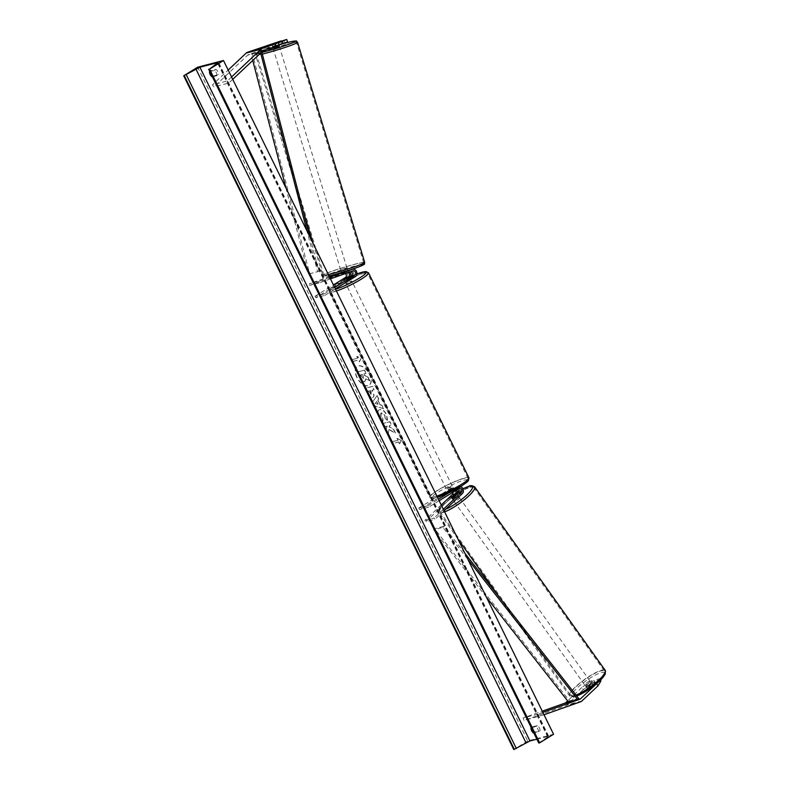 <?xml version="1.0" encoding="UTF-8"?>
<svg xmlns="http://www.w3.org/2000/svg" width="789" height="789" viewBox="0 0 789 789"><rect width="100%" height="100%" fill="white"/><g stroke="black" fill="none" stroke-linecap="round" stroke-linejoin="round"><path stroke-width="0.59" stroke-dasharray="3.94 2.96" d="M267.55 45.151L268.359 47.656L281.87 43.425L273.211 46.64L275.706 45.9L274.897 43.395M268.359 47.656L248.308 54.776A2.633 2.15 75.5 0 0 247.657 55.181L213.957 86.928L212.497 84.817L228.179 70.053M287.541 41.955L284.829 42.655L284.02 40.15M231.562 76.957L227.281 80.991L212.497 84.817M232.725 79.344L228.731 83.092L213.957 86.928M228.731 83.092L227.281 80.991M275.706 45.9L284.829 42.655M279.158 44.125L278.349 41.62M281.87 43.425L281.15 41.176M272.747 46.669L271.958 44.204M593.841 680.226L595.291 682.337L592.578 683.037L583.268 689.616L581.818 687.515L591.129 680.927L593.841 680.226L586.513 687.13L587.963 689.241A3.294 0.779 -34.6 0 0 587.943 689.576A3.294 0.779 -34.6 0 0 588.624 689.625A3.294 0.779 -34.6 0 0 590.922 688.472L598.249 681.568L600.962 680.868M586.513 687.13A3.294 0.779 -34.6 0 0 586.493 687.466A3.294 0.779 -34.6 0 0 587.174 687.515A3.294 0.779 -34.6 0 0 589.462 686.361L596.79 679.457L598.249 681.568M583.268 689.616L567.163 704.794A5.276 4.3 -104.5 0 1 566.551 705.258A5.276 4.3 -104.5 0 1 565.871 705.583L523.916 720.485L523.107 717.98L542.26 711.185M600.478 680.167L599.502 678.757L596.79 679.457M544.015 714.765L523.916 720.485M542.852 712.388L537.891 714.153L538.7 716.659M537.891 714.153L523.107 717.98M581.818 687.515L567.626 700.879M599.502 678.757L596.612 683.649M591.129 680.927L592.578 683.037M595.291 682.337L587.963 689.241M589.462 686.361L590.922 688.472M451.594 497.603L452.413 498.786A3.294 0.779 -34.6 0 0 452.393 499.121A3.294 0.779 -34.6 0 0 453.073 499.171A3.294 0.779 -34.6 0 0 455.371 498.027L459.198 494.417A3.955 3.225 -104.5 0 0 459.859 489.663A3.955 3.225 -104.5 0 0 456.022 487.424A3.955 3.225 -104.5 0 0 455.292 487.74L447.61 491.577L452.344 488.499L449.197 489.318A3.955 3.225 -104.5 0 1 449.927 489.002A3.955 3.225 -104.5 0 1 453.764 491.241A3.955 3.225 -104.5 0 1 453.103 495.995L425.764 521.736L435.005 519.349L434.098 518.028L424.857 520.424L425.764 521.736M449.858 492.208L458.439 486.921A3.955 3.225 -104.5 0 1 459.168 486.606A3.955 3.225 -104.5 0 1 460.441 486.596M455.47 490.659A2.308 1.884 75.5 0 0 453.054 489.969L448.33 493.036L456.012 489.2A2.308 1.884 -104.5 0 1 457.758 489.249M443.359 509.299L434.098 518.028M444.089 510.789L435.005 519.349M439.157 500.719L428.762 507.13L428.042 505.66L418.801 508.057L419.521 509.526L449.917 490.778A2.308 1.884 -104.5 0 1 452.738 492.346M418.801 508.057L449.197 489.318M456.969 494.151A3.955 3.225 75.5 0 1 456.239 495.186L452.413 498.786M441.248 504.99L424.857 520.424M428.762 507.13L419.521 509.526M428.042 505.66L438.437 499.25M456.644 489.939A3.955 3.225 75.5 0 0 453.073 488.194A3.955 3.225 75.5 0 0 452.344 488.499M451.377 492.06L450.657 490.6M454.464 496.705L455.371 498.027M448.418 492.829L447.698 491.36M350.77 271.663A2.308 1.884 75.5 0 0 349.823 271.702L345.059 273.388L344.556 271.83M342.091 272.56L344.103 271.968M345.059 273.388L342.101 274.158L346.874 272.461A2.308 1.884 -104.5 0 1 348.196 272.58M355.395 276.594L352.259 277.412A3.955 3.225 75.5 0 0 353.511 272.619A3.955 3.225 75.5 0 0 349.547 270.065A3.955 3.225 75.5 0 0 349.32 270.134L348.334 270.479M330.473 278.872L318.943 282.975L318.44 281.407L309.199 283.793L329.378 276.633M329.743 277.393L318.44 281.407M345.355 273.586A2.308 1.884 75.5 0 0 343.728 273.28L309.712 285.362L309.199 283.793M315.768 297.729L315.048 296.26L324.289 293.873L324.999 295.333L315.768 297.729L346.164 278.99A3.955 3.225 75.5 0 0 347.416 274.197A3.955 3.225 75.5 0 0 343.442 271.643A3.955 3.225 75.5 0 0 343.225 271.712L337.84 273.625M315.048 296.26L333.441 284.928M349.764 272.027A3.955 3.225 -104.5 0 0 346.588 270.834A3.955 3.225 -104.5 0 0 346.371 270.903L341.479 272.659M318.943 282.975L309.712 285.362M324.289 293.873L334.684 287.462M352.259 277.412L344.576 281.239L349.3 278.172L346.164 278.99M324.999 295.333L335.394 288.922M350.602 276.525A3.955 3.225 -104.5 0 1 349.3 278.172M346.904 278.803L347.614 280.273M342.101 274.158L341.598 272.59M343.965 279.622L344.665 281.032M346.45 279.02L347.308 280.776L349.517 279.612L350.622 278.734L349.783 277.028M346.174 282.284L345.148 282.413L346.253 281.446L351.066 279.513M347.18 277.639L348.038 279.405L344.724 281.446L343.866 279.691M448.152 489.427L452.955 487.503L448.152 489.427M454.237 490.235L450.923 492.277L450.065 490.511L453.379 488.47L454.237 490.235L451.653 490.896L450.785 489.141L447.471 491.182L448.33 493.036L447.61 491.577M450.923 492.277L448.33 493.036L447.038 490.403M451.653 490.896L448.339 492.947M350.622 278.734L347.308 280.776M344.724 281.446L348.038 279.405M447.471 491.182L450.785 489.141M453.379 488.47L450.065 490.511M447.432 487.967L452.235 486.034L451.13 487.01L446.318 488.933L447.432 487.967M350.671 281.949L351.786 280.983L346.973 282.906L345.868 283.882L350.671 281.949M337.13 285.46A20.859 2.939 -26.1 0 0 330.088 291.605A20.859 2.939 -26.1 0 0 341.262 289.04A20.859 2.939 -26.1 0 0 360.514 279.395A20.859 2.939 -26.1 0 0 367.556 273.25A20.859 2.939 -26.1 0 0 356.381 275.825A20.859 2.939 -26.1 0 0 337.13 285.46M460.973 484.456A20.859 2.939 153.9 0 1 441.712 494.092A20.859 2.939 153.9 0 1 430.547 496.666A20.859 2.939 153.9 0 1 437.579 490.521A20.859 2.939 153.9 0 1 456.841 480.876A20.859 2.939 153.9 0 1 468.005 478.312A20.859 2.939 153.9 0 1 460.973 484.456M277.373 45.88L275.331 46.521L274.464 43.691L271.84 44.243L272.708 47.074L276.328 45.782L272.708 47.074M272.964 48.06L279.267 46.137M277.787 42.369L278.951 45.239L278.004 45.654M346.775 269.503L341.085 271.367L346.775 269.503M344.034 271.712L347.653 270.43L344.034 271.712L344.606 273.605L342.564 274.138L341.953 274.197L341.4 272.264L345.02 270.982L341.4 272.264M347.387 269.443L348.225 272.313L345.602 272.866L345.02 270.982M345.602 272.866L341.982 274.158M344.606 273.605L348.225 272.313M274.464 43.691L278.083 42.409M275.46 42.951L276.328 45.782M275.331 46.521L278.951 45.239M346.292 267.935L340.611 269.799L346.292 267.935M274.059 49.569L279.75 47.705L274.059 49.569M292.64 42.971A20.859 1.331 -17 0 0 270.163 49.312A20.859 1.331 -17 0 0 256.652 54.757A20.859 1.331 -17 0 0 260.557 54.362A20.859 1.331 -17 0 0 283.024 48.03A20.859 1.331 -17 0 0 296.546 42.586A20.859 1.331 -17 0 0 292.64 42.971M327.721 274.533A20.859 1.331 163 0 1 323.806 274.917A20.859 1.331 163 0 1 337.327 269.473A20.859 1.331 163 0 1 359.804 263.132A20.859 1.331 163 0 1 363.709 262.747A20.859 1.331 163 0 1 350.188 268.191A20.859 1.331 163 0 1 327.721 274.533M357.111 377.339A11.115 6.243 58.3 0 1 357.506 366.264A11.115 6.243 58.3 0 1 369.577 374.104A11.115 6.243 58.3 0 1 369.173 385.18A11.115 6.243 58.3 0 1 357.111 377.339M356.875 377.477A11.115 6.243 58.3 0 1 357.279 366.402A11.115 6.243 58.3 0 1 369.341 374.242A11.115 6.243 58.3 0 1 368.946 385.318A11.115 6.243 58.3 0 1 356.875 377.477M533.857 733.02L540.021 730.841A4.123 2.318 -121.7 0 0 539.439 728.02A4.123 2.318 -121.7 0 0 537.437 725.564L532.634 726.817A4.123 2.318 -121.7 0 0 535.218 732.084L540.021 730.841M538.394 731.847A4.123 2.318 -121.7 0 0 537.812 729.026A4.123 2.318 -121.7 0 0 535.81 726.57L531.273 727.744M209.815 71.572L214.352 70.389A4.123 2.318 58.3 0 1 216.354 72.844A4.123 2.318 58.3 0 1 216.936 75.665L218.563 74.659L213.76 75.912A4.123 2.318 58.3 0 1 211.176 70.635L215.979 69.393A4.123 2.318 58.3 0 1 217.981 71.838A4.123 2.318 58.3 0 1 218.563 74.659M387.507 420.172L386.63 414.55C384.647 410.901 382.389 409.225 379.844 409.491L379.598 409.649C377.379 410.536 377.103 412.933 378.779 416.819L382.981 421.247L382.981 418.495L380.86 416.158L381.462 412.844L384.805 415.132L385.21 418.012L387.271 420.31L386.393 414.689C384.421 411.049 382.162 409.363 379.617 409.639L379.844 409.491M379.598 409.649L379.825 409.501C377.606 410.398 377.329 412.785 379.006 416.671L382.981 421.247M382.754 421.385L382.744 418.634L380.623 416.296L380.84 413.15L381.442 412.854L384.578 415.28L385.21 418.012M371.875 390.259L373.986 389.707L372.398 386.462L365.011 388.375L367.467 393.395C369.035 396.492 370.702 397.893 372.457 397.597L373.197 397.242L372.477 397.587C374.124 396.906 374.183 395.003 372.664 391.857L371.875 390.259L374.223 389.569L372.635 386.314L365.238 388.227L367.704 393.257C369.272 396.344 370.929 397.745 372.684 397.449C374.351 396.768 374.42 394.855 372.901 391.719L372.112 390.111M389.016 429.453L388.01 434.709L386.127 430.863L387.143 426.05L384.144 426.829L382.557 423.575L389.944 421.661L391.541 424.916L389.628 425.409L389.371 426.81L393.563 429.048L395.476 432.944L389.016 429.453L388.01 434.709M553.562 734.263L527.703 740.97L197.635 67.213M357.851 358.127L356.983 356.372L361.155 358.265L359.567 361.648L358.709 359.883L353.166 361.323L352.308 359.567L357.851 358.127L352.308 359.567M399.757 443.665L401.345 440.282L397.173 438.398L398.031 440.154L392.488 441.584L393.346 443.349L398.889 441.909L399.52 443.812L401.345 440.282M380.15 404.678L377.921 400.131L378.828 398.968L377.191 395.614L372.221 402.489L373.739 405.605L383.572 408.643L381.876 405.181L379.913 404.816L377.921 400.131M216.936 75.665L212.399 76.839M536.875 739.175L548.7 736.255L538.749 743.001M527.703 740.97L513.777 749.55M209.549 71.631L211.176 70.635M214.352 70.389L215.979 69.393M212.359 76.77L213.76 75.912M531.007 727.813L532.634 726.817M533.818 732.942L535.218 732.084M535.81 726.57L537.437 725.564M368.039 377.093L364.41 375.446L363.709 374.025L365.948 373.444L364.36 370.189L356.953 372.112L359.676 377.665L362.348 381.274L365.297 381.531L364.607 381.866L365.692 378.858L369.883 380.85L368.039 377.093L364.636 375.308L363.946 373.878L366.185 373.296L364.587 370.041L357.18 371.964L362.585 381.136L364.814 381.728L365.928 378.72L369.883 380.85M367.812 377.231L369.647 380.988M352.072 359.705L353.166 361.323M357.614 358.275L356.756 356.52L360.928 358.403L359.34 361.786L358.482 360.031L352.939 361.47M401.108 440.43L397.173 438.398M396.936 438.536L398.031 440.154M397.794 440.292L392.488 441.584M398.889 441.909L393.119 443.487L392.251 441.732M398.662 442.057L399.52 443.812M387.774 434.857L385.89 431.001L386.916 426.188L383.918 426.967L382.33 423.723L389.717 421.809L391.305 425.054L389.391 425.547L389.145 426.957L393.336 429.186L395.24 433.092L388.78 429.591M371.185 394.184L368.552 391.038L370.505 390.525L371.264 392.064L370.958 394.322L369.065 392.695L368.552 391.038M368.325 391.176L370.505 390.525M370.278 390.673L370.978 394.313M384.973 418.15L387.271 420.31M376.826 401.542L378.109 404.155L375.386 403.396L376.826 401.542L378.109 404.155M377.872 404.293L375.386 403.396M377.694 400.279L378.828 398.968M378.602 399.116L377.191 395.614M376.955 395.762L372.221 402.489M371.984 402.637L373.739 405.605M373.513 405.743L383.572 408.643M383.336 408.791L381.876 405.181M381.639 405.329L379.913 404.816M375.15 403.544L376.6 401.69M363.364 378.414L360.553 374.755L362.329 374.302L363.384 376.442L363.127 378.562L360.326 374.903L362.102 374.44L363.364 378.414M589.127 684.29L590.803 686.647A3.294 0.71 144.6 0 1 592.647 685.72A3.294 0.71 144.6 0 1 593.298 685.72A3.294 0.71 144.6 0 1 593.318 685.878L590.419 688.619A3.294 0.71 144.6 0 1 588.574 689.547A3.294 0.71 144.6 0 1 587.923 689.547A3.294 0.71 144.6 0 1 587.894 689.389L586.217 687.032A3.294 0.71 144.6 0 1 589.127 684.29L586.217 687.032M586.335 686.4A3.294 0.71 144.6 0 1 585.685 686.4A3.294 0.71 144.6 0 1 587.223 684.477A3.294 0.71 144.6 0 1 590.409 682.564A3.294 0.71 144.6 0 1 591.06 682.574A3.294 0.71 144.6 0 1 589.521 684.497A3.294 0.71 144.6 0 1 586.335 686.4M453.843 500.216A3.294 0.71 144.6 0 1 453.202 500.206A3.294 0.71 144.6 0 1 454.73 498.283A3.294 0.71 144.6 0 1 457.916 496.38A3.294 0.71 144.6 0 1 458.567 496.389A3.294 0.71 144.6 0 1 457.028 498.313A3.294 0.71 144.6 0 1 453.843 500.216M452.166 497.859A3.294 0.71 144.6 0 1 451.515 497.849A3.294 0.71 144.6 0 1 451.505 497.829L452.393 499.121M452.61 499.269A3.294 0.71 144.6 0 1 455.519 496.528L452.61 499.269L451.495 497.691M454.395 494.95L455.519 496.528M458.034 495.758A3.294 0.71 144.6 0 1 455.125 498.49L458.034 495.758L457.009 494.308M454.04 496.971L455.125 498.49M590.803 686.647L587.894 689.389M590.419 688.619L588.732 686.252L591.642 683.521A3.294 0.71 144.6 0 1 588.732 686.252M591.642 683.521L593.318 685.878M454.78 501.528A3.294 0.71 144.6 0 1 454.129 501.518A3.294 0.71 144.6 0 1 455.667 499.595A3.294 0.71 144.6 0 1 458.853 497.691A3.294 0.71 144.6 0 1 459.504 497.701A3.294 0.71 144.6 0 1 457.965 499.624A3.294 0.71 144.6 0 1 454.78 501.528M589.472 681.262A3.294 0.71 -35.4 0 0 586.286 683.166A3.294 0.71 -35.4 0 0 584.757 685.089A3.294 0.71 -35.4 0 0 585.399 685.089A3.294 0.71 -35.4 0 0 588.584 683.185A3.294 0.71 -35.4 0 0 590.123 681.262A3.294 0.71 -35.4 0 0 589.472 681.262M574.55 695.316A20.859 4.468 -35.4 0 0 594.719 683.254A20.859 4.468 -35.4 0 0 604.433 671.084A20.859 4.468 -35.4 0 0 600.321 671.035A20.859 4.468 -35.4 0 0 580.162 683.096A20.859 4.468 -35.4 0 0 570.447 695.267A20.859 4.468 -35.4 0 0 574.55 695.316M469.702 487.474A20.859 4.468 144.6 0 1 473.804 487.513A20.859 4.468 144.6 0 1 464.09 499.693A20.859 4.468 144.6 0 1 443.931 511.745A20.859 4.468 144.6 0 1 439.818 511.706A20.859 4.468 144.6 0 1 449.533 499.526A20.859 4.468 144.6 0 1 469.702 487.474M260.666 53.021L260.321 51.67L251.08 54.066L252.746 60.477M285.924 187.93L308.341 274.089L317.582 271.692L306.96 230.881M309.919 236.927L318.884 271.347L308.341 274.089M318.884 271.347L317.582 271.692M260.321 51.67L252.381 53.721L309.643 273.744M261.613 51.324L261.78 51.966M251.08 54.066L252.381 53.721M486.418 597.204L433.615 529.784L442.856 527.387L467.867 559.322M464.908 553.286L443.803 526.342L434.561 528.738L433.615 529.784M443.803 526.342L442.856 527.387M578.672 698.521L569.431 700.918L434.561 528.738M568.484 701.963L569.431 700.918M263.092 50.95L248.308 54.776M262.441 51.344L247.657 55.181M581.947 700.957L567.163 704.794M580.655 701.756L565.871 705.583M458.439 486.921L455.292 487.74M462.334 493.598L459.198 494.417M459.159 488.391L456.012 489.2M456.239 495.186L453.103 495.995M453.054 489.969L449.917 490.778M349.852 269.996L349.32 270.134M352.969 270.883L349.823 271.702M346.371 270.903L343.225 271.712M346.874 272.461L343.728 273.28M356.924 273.97A20.267 2.86 -26.1 0 0 336.745 283.912A20.267 2.86 -26.1 0 0 335.562 289.267M336.43 291.023A21.914 3.097 153.9 0 1 329.141 292.068A21.914 3.097 153.9 0 1 336.538 285.618A21.914 3.097 153.9 0 1 356.766 275.489A21.914 3.097 153.9 0 1 368.502 272.787M468.952 477.848A21.914 3.097 -26.1 0 0 457.226 480.54A21.914 3.097 -26.1 0 0 436.988 490.669A21.914 3.097 -26.1 0 0 429.601 497.129L432.254 498.411L437.471 497.277A20.267 2.86 153.9 0 1 438.635 491.892A20.267 2.86 153.9 0 1 464.267 480.156A20.267 2.86 153.9 0 1 461.358 486.004M356.924 273.941L336.597 283.971L329.753 289.188L329.141 292.068L429.601 497.129A21.914 3.097 -26.1 0 0 436.879 496.084M283.941 43.484A20.267 1.292 -17 0 0 260.981 50.851A20.267 1.292 -17 0 0 260.528 52.636A20.267 1.292 -17 0 0 261.879 52.34M262.333 54.066A21.914 1.4 163 0 1 259.749 54.658A21.914 1.4 163 0 1 255.636 55.062A21.914 1.4 163 0 1 269.838 49.342A21.914 1.4 163 0 1 293.449 42.685A21.914 1.4 163 0 1 297.552 42.281M364.715 262.441A21.914 1.4 -17 0 0 360.612 262.845A21.914 1.4 -17 0 0 337.002 269.503A21.914 1.4 -17 0 0 322.8 275.223C325.729 277.146 321.271 276.722 328.51 275.982L329.003 275.874A20.267 1.292 163 0 1 328.658 275.943A20.267 1.292 163 0 1 332.711 272.826A20.267 1.292 163 0 1 359.823 264.867A20.267 1.292 163 0 1 359.942 264.848M313.085 243.387L322.8 275.223A21.914 1.4 -17 0 0 326.902 274.819A21.914 1.4 -17 0 0 328.332 274.503M548.059 736.265L218.228 62.992M539.222 742.577L209.154 68.821M547.753 737.113L217.685 63.367M604.976 672.899A20.267 4.34 -35.4 0 0 600.893 672.692A20.267 4.34 -35.4 0 0 577.321 687.87A20.267 4.34 -35.4 0 0 575.852 696.283A20.267 4.34 -35.4 0 0 576.7 695.997M576.039 695.158A21.914 4.695 144.6 0 1 573.899 695.928A21.914 4.695 144.6 0 1 569.589 695.878A21.914 4.695 144.6 0 1 579.787 683.087A21.914 4.695 144.6 0 1 600.971 670.423A21.914 4.695 144.6 0 1 605.291 670.472M445.785 509.191A20.267 4.34 144.6 0 1 443.359 510.089A20.267 4.34 144.6 0 1 440.972 505.818A20.267 4.34 144.6 0 1 457.324 492.099M458.902 491.113A20.267 4.34 144.6 0 1 462.985 488.815M474.672 486.902A21.914 4.695 -35.4 0 0 470.352 486.862A21.914 4.695 -35.4 0 0 449.168 499.526A21.914 4.695 -35.4 0 0 438.96 512.317A21.914 4.695 -35.4 0 0 443.28 512.357A21.914 4.695 -35.4 0 0 444.631 511.893M272.609 46.758L271.801 44.243M586.493 687.466L587.943 689.576M459.168 486.606L456.022 487.424M459.583 488.204L456.436 489.022M453.488 489.782L450.341 490.6M453.073 488.194L449.927 489.002M353.097 270.844L349.961 271.663M347.002 272.422L343.856 273.241M346.588 270.834L343.442 271.643M341.962 274.247L341.459 272.678M345.148 282.413L344.576 281.239M349.833 276.998L350.967 279.326M452.955 487.503L454.247 490.137M452.235 486.034L351.786 280.983M430.547 496.666L330.088 291.605M468.005 478.312L367.556 273.25M446.318 488.933L345.868 283.882M278.113 42.359L279.01 45.289M347.771 270.686L348.255 272.274M341.085 271.367L341.459 272.59M341.489 272.688L341.953 274.197M271.81 44.283L272.797 47.498M283.971 43.474L262.037 50.437L256.681 52.804L255.636 55.062L302.986 210.268M346.913 267.875L279.75 47.705M323.806 274.917L256.652 54.757M363.709 262.747L296.546 42.586M340.611 269.799L273.448 49.628M548.7 736.255L218.632 62.499M576.759 696.076L575.398 696.539C573.899 697.515 571.966 697.298 569.589 695.878L499.96 598.042M462.965 488.766L458.892 491.064M457.324 492.05L444.897 501.548M444.375 502.041L438.97 508.698L438.96 512.317L457.807 538.798M587.923 689.547L585.685 686.4M453.202 500.206L451.515 497.849M458.567 496.389L457.058 494.259M593.298 685.72L591.06 682.574M454.129 501.518L584.757 685.089M473.804 487.513L604.433 671.084M439.818 511.706L570.447 695.267M459.504 497.701L590.123 681.262"/><path stroke-width="1.18" d="M281.15 41.176L271.801 44.243L286.732 39.45L287.541 41.955L263.092 50.95A2.633 2.15 75.5 0 0 262.441 51.344L232.725 79.344M283.143 43.829L282.334 41.324L262.283 48.445A5.276 4.3 75.5 0 0 261.603 48.77A5.276 4.3 75.5 0 0 260.991 49.234L231.562 76.957M281.062 40.92L247.499 52.271A5.276 4.3 75.5 0 0 246.819 52.597A5.276 4.3 75.5 0 0 246.207 53.07L228.179 70.053M282.334 41.324L286.732 39.45M596.612 683.649L598.052 685.789L581.947 700.957A5.276 4.3 -104.5 0 1 581.335 701.431A5.276 4.3 -104.5 0 1 580.655 701.756L544.015 714.765M567.626 700.879L565.713 702.683A2.633 2.15 -104.5 0 1 565.062 703.078L542.26 711.185M596.602 683.678L580.497 698.847A2.633 2.15 -104.5 0 1 579.846 699.251L542.852 712.388M598.052 685.789L600.962 680.868L600.478 680.167M457.758 489.249A2.308 1.884 -104.5 0 1 458.291 493.095L454.464 496.705A3.294 0.779 145.4 0 1 452.166 497.859A3.294 0.779 145.4 0 1 451.486 497.81A3.294 0.779 145.4 0 1 451.505 497.474L451.594 497.603M460.441 486.596A3.955 3.225 -104.5 0 1 463.261 489.574A3.955 3.225 -104.5 0 1 462.334 493.598L444.089 510.789M439.157 500.719L459.159 488.391A2.308 1.884 -104.5 0 1 461.427 492.287L443.359 509.299M452.738 492.346A2.308 1.884 -104.5 0 1 452.196 494.673L441.248 504.99M451.505 497.474L455.332 493.865A2.308 1.884 75.5 0 0 455.47 490.659M438.437 499.25L449.858 492.208M456.969 494.151A3.955 3.225 75.5 0 0 456.644 489.939M342.061 272.57L341.479 272.659M344.103 271.968L348.334 270.479M335.394 288.922L355.395 276.594A3.955 3.225 75.5 0 0 356.648 271.81A3.955 3.225 75.5 0 0 352.683 269.256A3.955 3.225 75.5 0 0 352.466 269.315L329.743 277.393M334.684 287.462L354.685 275.134A2.308 1.884 75.5 0 0 352.969 270.883L330.473 278.872M348.196 272.58A2.308 1.884 -104.5 0 1 348.58 276.712L343.856 279.779L351.539 275.943A2.308 1.884 75.5 0 0 350.77 271.663M333.441 284.928L345.444 277.521A2.308 1.884 75.5 0 0 345.355 273.586M337.84 273.625L329.378 276.633M349.764 272.027A3.955 3.225 -104.5 0 1 350.602 276.525M350.967 279.326L346.174 282.284M349.764 276.969L343.856 279.779L347.18 277.639L349.783 277.028M279.01 45.289L279.267 46.137L273.586 48.001L272.797 47.498M271.84 44.243L277.787 42.369M278.004 45.654L277.373 45.88M223.494 60.506L197.635 67.213L183.709 75.793L199.883 67.213L217.991 62.518L209.578 69.097L223.494 60.506L553.562 734.263L539.646 742.844L209.578 69.097M212.399 76.839L212.133 76.908A4.123 2.318 58.3 0 1 209.549 71.631L209.815 71.572M183.709 75.793L513.777 749.55L529.952 740.96L536.875 739.175M531.273 727.744L531.007 727.813A4.123 2.318 -121.7 0 0 533.591 733.089L533.857 733.02M208.681 69.254L538.749 743.001L539.646 742.844M451.505 497.829A3.294 0.71 144.6 0 1 451.495 497.691L454.395 494.95A3.294 0.71 144.6 0 1 456.239 494.022A3.294 0.71 144.6 0 1 456.89 494.022A3.294 0.71 144.6 0 1 456.91 494.18L457.009 494.308M452.166 497.859A3.294 0.71 144.6 0 0 454.01 496.922L454.04 496.971M454.01 496.922L456.91 494.18M252.746 60.477L285.924 187.93M260.666 53.021L306.96 230.881M261.78 51.966L309.919 236.927M467.867 559.322L577.716 699.567L568.484 701.963L486.418 597.204M577.716 699.567L578.672 698.521L464.908 553.286M260.991 49.234L246.207 53.07M262.283 48.445L247.499 52.271M579.846 699.251L565.062 703.078M580.497 698.847L565.713 702.683M461.427 492.287L458.291 493.095M455.332 493.865L452.196 494.673M352.466 269.315L349.852 269.996M354.685 275.134L351.539 275.943M348.58 276.712L345.444 277.521M335.562 289.267A20.267 2.86 -26.1 0 0 359.468 278.024A20.267 2.86 -26.1 0 0 356.924 273.97M356.924 273.941L365.84 271.505L368.502 272.787A21.914 3.097 153.9 0 1 361.106 279.247A21.914 3.097 153.9 0 1 336.43 291.023M436.879 496.084A21.914 3.097 -26.1 0 0 461.565 484.298A21.914 3.097 -26.1 0 0 468.952 477.848L468.341 480.738C467.64 481.29 468.962 481.043 461.506 485.945L437.471 497.277A20.267 2.86 153.9 0 0 461.358 486.004M261.879 52.34A20.267 1.292 -17 0 0 288.478 44.381A20.267 1.292 -17 0 0 291.703 41.561A20.267 1.292 -17 0 0 283.941 43.484M283.971 43.474L291.841 41.521C299.061 40.624 295.224 40.712 297.552 42.281A21.914 1.4 163 0 1 285.164 47.399A21.914 1.4 163 0 1 262.333 54.066M359.942 264.848A20.267 1.292 163 0 1 355.918 267.935A20.267 1.292 163 0 1 329.003 275.864M328.332 274.503A21.914 1.4 -17 0 0 351.569 267.816A21.914 1.4 -17 0 0 364.715 262.441C363.887 265.193 366.106 263.418 360.031 266.406C352.87 269.315 335.759 274.513 328.51 275.982M529.952 740.96L199.883 67.213M514.349 749.402L184.281 75.645M539.074 742.991L208.996 69.245M525.967 742.765L195.899 69.008M516.351 748.505L186.283 74.748M457.324 492.099A20.267 4.34 144.6 0 1 458.902 491.113M462.985 488.815A20.267 4.34 144.6 0 1 468.4 486.507A20.267 4.34 144.6 0 1 468.124 493.756A20.267 4.34 144.6 0 1 445.785 509.191M576.7 695.997A20.267 4.34 -35.4 0 0 595.675 684.379A20.267 4.34 -35.4 0 0 604.976 672.899M576.759 696.076L584.896 691.992L596.652 683.619L602.401 678.155L605.281 674.082L605.291 670.472A21.914 4.695 144.6 0 1 596.405 682.169A21.914 4.695 144.6 0 1 576.039 695.158M444.631 511.893A21.914 4.695 -35.4 0 0 465.323 498.983A21.914 4.695 -35.4 0 0 474.672 486.902L605.291 670.472M352.683 269.256L350.01 269.946M368.502 272.787L468.952 477.848M297.552 42.281L364.715 262.441M302.986 210.268L313.085 243.387M474.672 486.902C472.286 485.491 470.352 485.265 468.853 486.241L462.965 488.766M458.892 491.064L457.324 492.05M444.897 501.548L444.375 502.041M499.96 598.042L457.807 538.798"/></g></svg>
